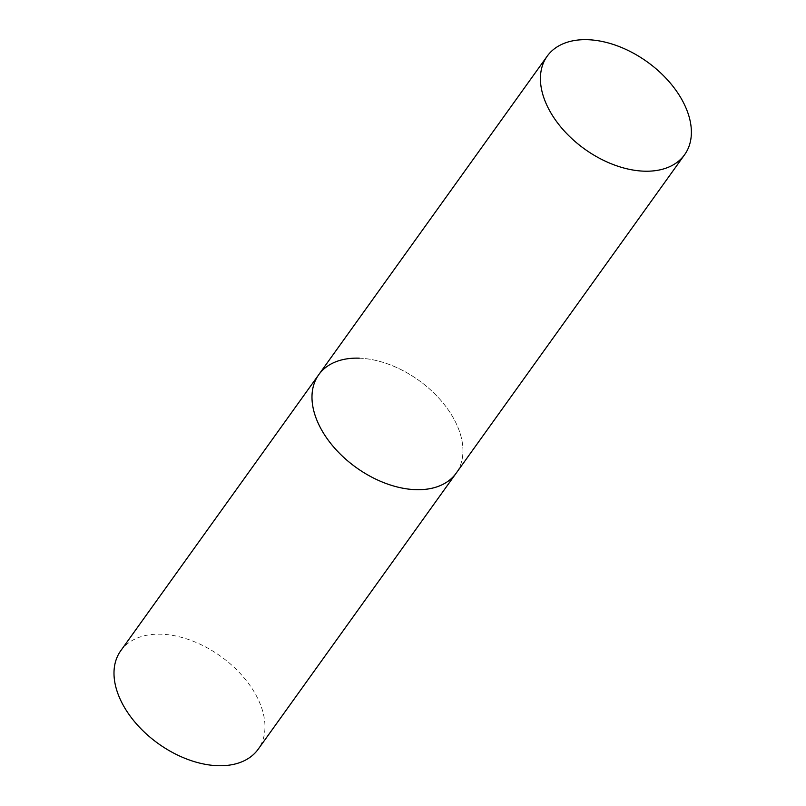 <?xml version="1.0" encoding="UTF-8"?>
<svg xmlns="http://www.w3.org/2000/svg" width="806" height="806" viewBox="0 0 806 806"><rect width="100%" height="100%" fill="white"/><g stroke="black" fill="none" stroke-linecap="round" stroke-linejoin="round"><path stroke-width="0.6" stroke-dasharray="4.03 3.02" d="M359.285 358.176A84.539 53.659 -144.4 0 1 442.01 401.741A84.539 53.659 -144.4 0 1 456.156 473.193A84.539 53.659 35.6 0 0 457.486 426.324A84.539 53.659 35.6 0 0 389.147 364.443A84.539 53.659 35.6 0 0 318.773 374.659M120.789 650.684A84.539 53.659 -144.4 0 1 161.301 634.201A84.539 53.659 -144.4 0 1 244.037 677.765A84.539 53.659 -144.4 0 1 258.182 749.217"/><path stroke-width="1.21" d="M684.596 154.712A84.539 53.659 35.6 0 0 685.916 107.833A84.539 53.659 35.6 0 0 617.587 45.952A84.539 53.659 35.6 0 0 547.203 56.168A84.539 53.659 35.6 0 0 545.884 103.037A84.539 53.659 35.6 0 0 614.222 164.928A84.539 53.659 35.6 0 0 684.596 154.712L258.182 749.217A84.539 53.659 -144.4 0 1 217.66 765.7A84.539 53.659 -144.4 0 1 134.934 722.136A84.539 53.659 -144.4 0 1 120.789 650.684L318.773 374.659A84.539 53.659 35.6 0 0 317.443 421.528A84.539 53.659 35.6 0 0 385.782 483.409A84.539 53.659 35.6 0 0 456.156 473.193A84.539 53.659 -144.4 0 1 415.644 489.675A84.539 53.659 -144.4 0 1 332.918 446.111A84.539 53.659 -144.4 0 1 318.773 374.659A84.539 53.659 -144.4 0 1 359.285 358.176M318.773 374.659L547.203 56.168"/></g></svg>
